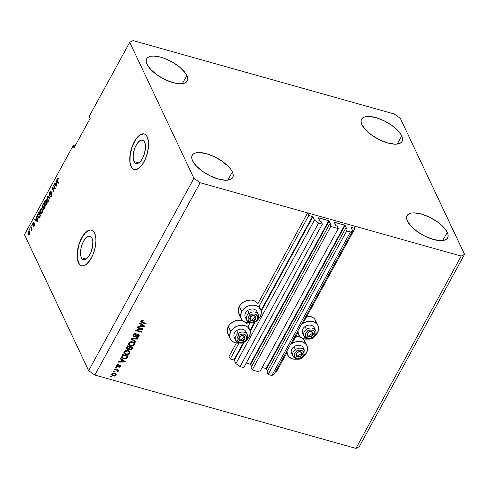 <?xml version="1.0" encoding="UTF-8"?>
<svg xmlns="http://www.w3.org/2000/svg" width="489" height="489" viewBox="0 0 489 489"><rect width="100%" height="100%" fill="white"/><g stroke="black" fill="none" stroke-linecap="round" stroke-linejoin="round"><path stroke-width="0.73" d="M229.035 356.42L230.233 358.957L238.901 343.125L230.233 358.957L233.895 359.99L243.461 342.52L233.895 359.99L230.233 358.957L229.035 356.42L236.376 343.015L229.035 356.42M247.666 327.123L249.916 323.009L247.666 327.123M258.681 307L308.803 215.453L307.605 212.917L257.892 303.718L307.605 212.917L353.767 225.887L354.965 228.424L351.108 227.391L352.661 230.857L350.436 231.994L346.695 230.942L345.546 228.504L346.646 228.638L345.112 225.392L266.542 368.895L266.126 368.602L344.696 225.099L334.274 222.275L335.821 225.594L337.11 226.138L338.26 228.571L259.69 372.08L252.208 369.977L330.778 226.468L329.629 224.035L330.723 224.164L329.195 220.918L250.625 364.421L250.209 364.128L328.779 220.625L318.394 217.758L319.904 221.126L321.194 221.664L322.343 224.096L318.602 223.051L314.458 220.123L312.874 216.774L261.205 311.151L312.874 216.774L308.803 215.453L258.681 307M247.391 322.893L246.878 323.834L247.391 322.893M250.013 330.546L254.476 322.398L250.013 330.546M261.028 310.423L312.465 216.48L314.458 220.123L235.894 363.627L314.458 220.123L318.602 223.051L240.032 366.554L318.602 223.051L322.343 224.096L243.773 367.606L322.343 224.096L321.194 221.664L319.904 221.126L318.363 217.788L329.195 220.918L250.625 364.421L251.615 366.524L250.209 364.128L328.779 220.625L330.729 224.255L329.629 224.035L251.059 367.539L329.629 224.035L330.778 226.468L338.26 228.571L259.69 372.08L252.208 369.977L330.778 226.468L338.26 228.571L337.11 226.138L335.821 225.594L334.507 222.232L345.112 225.392L266.542 368.895L267.532 370.998L266.126 368.602L344.696 225.099L346.646 228.638L345.546 228.504L266.976 372.013L345.546 228.504L346.695 230.942L268.131 374.446L346.695 230.942L350.436 231.994L271.872 375.497L350.436 231.994L352.661 230.857L274.097 374.366L352.661 230.857L351.071 227.422L354.965 228.424L302.966 323.4L354.965 228.424L353.767 225.887L307.605 212.917L308.803 215.453L312.465 216.48L261.028 310.423M234.31 360.277L235.894 363.627L240.032 366.554L243.773 367.606L240.032 366.554L235.894 363.627L234.31 360.277L244.237 342.147L234.31 360.277M255.252 322.025L250.191 331.273L255.252 322.025M246.279 363.027L250.209 364.128L246.279 363.027M251.059 367.539L252.208 369.977L251.059 367.539M262.196 367.496L266.126 368.602L262.196 367.496M266.976 372.013L268.131 374.446L271.872 375.497L274.097 374.366L271.872 375.497L268.131 374.446L266.976 372.013M275.558 371.695L276.395 371.927L286.719 353.076L276.395 371.927L275.558 371.695M291.945 343.522L297.734 332.96L291.945 343.522M133.998 161.523A12.17 5.446 105.7 0 1 135.007 147.592A12.17 5.446 105.7 0 1 142.617 140.074A12.17 5.446 105.7 0 1 144.658 142.054L145.459 145.349L145.325 149.628L143.46 156.443L141.376 160.239L138.986 162.751L136.645 163.595L135.606 163.338L134.713 162.641L133.485 160.031L133.142 156.174L133.742 151.645L135.196 147.134L137.275 143.338L139.665 140.826L142.006 139.982L143.937 140.936L144.658 142.054A12.17 5.446 105.7 0 1 143.644 155.985A12.17 5.446 105.7 0 1 136.034 163.503A12.17 5.446 105.7 0 1 133.998 161.523L138.803 162.874L133.998 161.523M81.351 257.685A12.17 5.446 105.7 0 1 82.36 243.76A12.17 5.446 105.7 0 1 89.97 236.242A12.17 5.446 105.7 0 1 92.005 238.216L92.806 241.517L92.678 245.79L90.807 252.605L88.729 256.401L86.339 258.913L85.141 259.561L82.959 259.5L82.066 258.803L80.838 256.199L80.496 252.336L81.095 247.807L82.543 243.302L84.628 239.5L87.018 236.988L88.216 236.346L90.398 236.401L92.005 238.216A12.17 5.446 105.7 0 1 90.997 252.147A12.17 5.446 105.7 0 1 83.387 259.665A12.17 5.446 105.7 0 1 81.351 257.685L86.156 259.042L81.351 257.685M91.602 230.13A18.49 8.282 -74.3 0 0 80.08 241.658A18.49 8.282 -74.3 0 0 78.576 262.746L78.417 262.703A18.49 8.282 105.7 0 1 79.951 241.535A18.49 8.282 105.7 0 1 91.522 230.105A18.49 8.282 105.7 0 1 94.615 233.112L95.838 238.125L95.917 241.248L95 248.131L92.8 254.977L89.64 260.753L86.003 264.567L82.445 265.851L80.868 265.46L79.511 264.396L78.417 262.703L77.201 257.691L77.121 254.567L78.032 247.685L80.239 240.839L83.399 235.062L87.036 231.248L90.593 229.964L92.17 230.356L93.527 231.419L94.615 233.112A18.49 8.282 105.7 0 1 93.087 254.286A18.49 8.282 105.7 0 1 81.516 265.71A18.49 8.282 105.7 0 1 78.417 262.703L78.576 262.746A18.49 8.282 -74.3 0 0 81.602 265.735M144.255 133.968A18.49 8.282 -74.3 0 0 132.727 145.496A18.49 8.282 -74.3 0 0 131.229 166.584L131.064 166.541A18.49 8.282 105.7 0 1 132.598 145.367A18.49 8.282 105.7 0 1 144.169 133.943A18.49 8.282 105.7 0 1 147.268 136.951L148.485 141.963L148.564 145.086L147.647 151.969L145.447 158.815L142.287 164.585L140.496 166.786L136.828 169.383L135.092 169.683L133.515 169.298L132.158 168.234L131.064 166.541L129.848 161.529L130.05 155.025L131.639 148.026L132.886 144.677L136.046 138.9L139.683 135.086L141.504 134.102L143.24 133.803L144.817 134.194L146.174 135.251L147.268 136.951A18.49 8.282 105.7 0 1 145.734 158.118A18.49 8.282 105.7 0 1 134.163 169.549A18.49 8.282 105.7 0 1 131.064 166.541L131.229 166.584A18.49 8.282 -74.3 0 0 134.249 169.567M186.841 75.514L182.373 83.674L186.841 75.514L185.294 72.934L180.16 67.525L173.02 62.482L164.952 58.57L160.954 57.237L153.797 56.064L150.912 56.266L148.644 56.999L147.073 58.228L146.272 59.902L146.26 61.969L147.048 64.334A23.117 9.474 -151.3 0 1 146.669 58.827A23.117 9.474 -151.3 0 1 166.199 59.071A23.117 9.474 -151.3 0 1 186.841 75.514A23.117 9.474 -151.3 0 1 187.22 81.027A23.117 9.474 -151.3 0 1 167.69 80.783A23.117 9.474 -151.3 0 1 147.048 64.334L150.857 69.615L157.11 74.945L164.866 79.511L172.935 82.617L180.093 83.79L182.978 83.582L185.252 82.849L186.816 81.626L187.617 79.945L187.629 77.885L186.841 75.514M401.732 135.893L397.264 144.053L401.732 135.893L400.185 133.314L397.93 130.612L391.671 125.282L383.92 120.722L375.845 117.617L368.688 116.443L365.803 116.645L363.535 117.378L361.964 118.607L361.163 120.282L361.151 122.348L361.939 124.713A23.117 9.474 -151.3 0 1 361.56 119.206A23.117 9.474 -151.3 0 1 381.09 119.45A23.117 9.474 -151.3 0 1 401.732 135.893A23.117 9.474 -151.3 0 1 402.111 141.407A23.117 9.474 -151.3 0 1 382.581 141.162A23.117 9.474 -151.3 0 1 361.939 124.713L365.748 129.995L372.001 135.325L379.757 139.891L387.826 142.996L394.984 144.169L397.869 143.962L400.143 143.228L401.707 142.006L402.508 140.325L402.52 138.265L401.732 135.893M447.252 232.336L442.783 240.496L447.252 232.336L445.699 229.757L443.444 227.055L437.184 221.725L429.434 217.165L421.365 214.06L414.201 212.886L411.316 213.088L409.048 213.821L407.478 215.05L406.677 216.725L406.671 218.791L407.453 221.156A23.117 9.474 -151.3 0 1 407.074 215.649A23.117 9.474 -151.3 0 1 426.61 215.893A23.117 9.474 -151.3 0 1 447.252 232.336A23.117 9.474 -151.3 0 1 447.624 237.85A23.117 9.474 -151.3 0 1 428.095 237.605A23.117 9.474 -151.3 0 1 407.453 221.156L411.261 226.438L417.514 231.768L425.271 236.334L433.34 239.439L440.497 240.612L443.382 240.405L445.656 239.671L447.221 238.443L448.028 236.768L448.034 234.708L447.252 232.336M232.354 171.957L227.892 180.117L232.354 171.957L230.808 169.377L228.552 166.676L222.293 161.346L214.543 156.786L206.468 153.68L199.31 152.507L196.425 152.709L194.157 153.442L192.587 154.671L191.786 156.346L191.774 158.412L192.562 160.777A23.117 9.474 -151.3 0 1 192.183 155.27A23.117 9.474 -151.3 0 1 211.719 155.514A23.117 9.474 -151.3 0 1 232.354 171.957A23.117 9.474 -151.3 0 1 232.733 177.47A23.117 9.474 -151.3 0 1 213.204 177.226A23.117 9.474 -151.3 0 1 192.562 160.777L196.37 166.058L202.623 171.388L210.38 175.954L218.449 179.06L225.606 180.233L228.491 180.025L230.765 179.292L232.33 178.069L233.137 176.388L233.143 174.328L232.354 171.957M315.209 335.668A10.727 8.521 -25.3 0 0 317.508 332.764L318.602 329.28L318.125 325.937L317.312 324.476L314.684 322.257L311.083 321.249L307.049 321.591L303.211 323.247L301.261 324.745A10.727 8.521 -25.3 0 1 317.972 325.595A10.727 8.521 -25.3 0 1 317.508 332.764L315.008 335.851M317.972 325.595L315.576 320.515A10.727 8.521 154.7 0 0 306.933 316.157M304.195 355.79A10.727 8.521 -25.3 0 0 306.493 352.881L307.587 349.403L307.11 346.053L306.297 344.598L303.669 342.379L300.063 341.365L296.034 341.713L292.196 343.364L290.24 344.867A10.727 8.521 -25.3 0 1 306.958 345.711A10.727 8.521 -25.3 0 1 306.493 352.881L303.993 355.968M306.958 345.711L304.561 340.637A10.727 8.521 154.7 0 0 303.094 338.602M295.674 336.291L300.044 336.78A10.727 8.521 154.7 0 0 295.918 336.273M241.273 318.645A10.727 8.521 -25.3 0 0 250.808 322.917L246.273 322.648L243.094 321.004L241.933 319.763L241.12 318.302L240.643 314.953L241.737 311.475L239.341 306.395A10.727 8.521 154.7 0 0 238.876 313.571L241.273 318.645A10.727 8.521 -25.3 0 1 241.737 311.475L244.237 308.388L247.764 306.169L251.78 305.148L255.668 305.484L258.846 307.135L260.82 309.837L261.297 313.18L260.203 316.664A10.727 8.521 -25.3 0 1 257.905 319.568M230.258 338.767A10.727 8.521 -25.3 0 0 239.793 343.034L235.258 342.771L233.546 342.098L230.918 339.879L230.105 338.419L229.628 335.075L230.722 331.597L228.326 326.518A10.727 8.521 154.7 0 0 227.862 333.687L230.258 338.767A10.727 8.521 -25.3 0 1 230.722 331.597L233.222 328.51L236.749 326.285L240.759 325.271L244.653 325.607L247.825 327.251L249.806 329.953L250.282 333.302L249.188 336.78A10.727 8.521 -25.3 0 1 246.89 339.69M133.081 40.599L394.14 113.949L400.35 118.338L464.55 254.372L359.256 446.695L464.55 254.372L461.213 256.071L200.16 182.727L94.86 375.051L355.919 448.401L461.213 256.071L355.919 448.401L359.256 446.695L355.919 448.401L94.86 375.051L200.16 182.727L193.944 178.338L129.744 42.305L133.081 40.599L394.14 113.949L400.35 118.338L464.55 254.372L461.213 256.071L200.16 182.727L193.944 178.338L88.65 370.662L193.944 178.338L129.744 42.305L89.249 116.272L129.744 42.305L133.081 40.599M141.676 329.079L137.244 327.838L137.537 327.3L143.106 328.865L142.794 329.433L137.158 330.375L141.602 331.621L141.303 332.159L135.734 330.595L136.046 330.014L141.676 329.079L136.046 330.014L135.734 330.595L141.303 332.159L141.602 331.621L137.158 330.375L142.794 329.433L143.106 328.865L137.537 327.3L137.244 327.838L141.676 329.079L141.437 328.571L141.676 329.079L142.556 328.926L142.794 329.433L142.556 328.926L141.676 329.073M134.041 336.945L133.24 336.408L133.069 335.503L134.518 333.749L136.144 333.657L135.924 334.213L134.09 334.855L133.748 335.686L134.218 336.371L135.098 336.316L137.421 334.439L138.534 334.488L139.267 335.185L139.084 336.371L138.008 337.392L136.547 337.496L136.767 336.933L137.727 336.872L138.424 336.206L138.589 335.46L137.916 334.941L135.41 336.793L134.041 336.945L135.814 336.524L137.415 334.983L138.546 335.344L137.831 334.464L138.424 336.206L136.767 336.933L136.547 337.496L139.084 336.371L139.224 335.081L138.381 334.439L134.322 336.401L133.815 336.01L133.937 335.087L135.924 334.213L136.144 333.657L133.314 334.861L133.142 336.236L134.041 336.945M135.771 342.263L131.095 339.073L131.394 338.516L137.819 338.529L137.513 339.085L131.914 338.944L136.076 341.707L135.771 342.263L136.076 341.707L131.914 338.944L137.513 339.085L137.819 338.529L131.394 338.516L131.095 339.073L135.771 342.263M128.796 343.113L129.976 342.025L131.633 341.683L134.426 342.85L134.707 344.232L134.194 345.173L131.584 346.145L128.955 345.075L128.54 344.036L128.796 343.113L128.815 344.873L130.526 345.967C132.122 346.463 133.454 346.047 134.512 344.721L134.603 343.15L132.702 341.848L130.502 341.829L128.796 343.113M124.084 351.719L125.263 350.631L126.92 350.295L129.713 351.457L129.995 352.838L129.481 353.779L126.871 354.751L124.243 353.681L123.827 352.642L124.084 351.719L124.102 353.486L125.814 354.574C127.409 355.069 128.741 354.653 129.799 353.333L129.891 351.756L127.99 350.454L125.789 350.442L124.084 351.719M121.675 359.776L120.257 358.859L120.563 358.296L125.233 361.518L124.946 362.043L118.466 362.129L118.772 361.573L120.685 361.585L121.675 359.776L120.685 361.585L118.772 361.573L118.466 362.129L124.946 362.043L125.233 361.518L120.563 358.296L120.257 358.859L121.675 359.776M111.309 376.878L110.514 376.658L110.807 376.12L111.602 376.341L111.309 376.878L111.602 376.341L110.807 376.12L110.514 376.658L111.309 376.878L111.07 376.371L111.309 376.878M228.522 334.806L227.275 331.725L227.587 328.241L229.42 324.892L230.826 323.431L234.353 321.212L236.334 320.539L240.368 320.191L242.74 320.68A10.727 8.521 154.7 0 0 228.326 326.518L230.722 331.597A10.727 8.521 -25.3 0 1 240.533 325.289A10.727 8.521 -25.3 0 1 249.653 329.61A10.727 8.521 -25.3 0 1 249.188 336.78L246.688 339.867M245.435 322.178L246.878 323.834A10.727 8.521 154.7 0 0 245.79 322.502M239.537 314.684L238.29 311.603L238.601 308.119L240.435 304.775L243.51 302.068L247.355 300.417L251.383 300.069L254.983 301.083L257.892 303.718A10.727 8.521 154.7 0 0 248.669 300.154A10.727 8.521 154.7 0 0 239.341 306.395L241.737 311.475A10.727 8.521 -25.3 0 1 251.548 305.167A10.727 8.521 -25.3 0 1 260.668 309.488A10.727 8.521 -25.3 0 1 260.203 316.664L257.703 319.751M302.74 338.278L303.901 339.519L305.148 342.606M306.689 316.175L310.576 316.511L313.755 318.156L314.916 319.396L316.163 322.483M113.283 375.962L111.828 374.965L112.47 373.309L114.059 372.911L116.07 373.761L116.027 375.259L114.438 376.096L113.283 375.962L116.131 375.094L116.205 373.981L114.823 373.058L111.932 373.914L111.853 375.026L113.283 375.962M114.035 371.903L113.24 371.683L113.534 371.145L114.328 371.365L114.035 371.903L114.328 371.365L113.534 371.145L113.24 371.683L114.035 371.903L113.796 371.395L114.035 371.903M116.516 370.118L114.414 369.531L114.713 368.993L118.76 370.13L118.466 370.668L117.825 370.485L118.252 371.072L117.696 371.768L117.232 371.408L117.433 370.558L116.516 370.118L117.293 370.448L117.232 371.408L117.696 371.768L118.191 371.322L117.825 370.485L118.466 370.668L118.76 370.13L114.713 368.993L114.414 369.531L116.516 370.118L116.278 369.611L116.516 370.118M116.058 368.205L115.263 367.985L115.557 367.441L116.351 367.667L116.058 368.205L116.351 367.667L115.557 367.441L115.263 367.985L116.058 368.205L115.82 367.697L116.058 368.205M120.007 365.851L119.878 365.038L119.45 365.112L116.993 366.475L117.232 366.982L116.468 366.353L116.694 365.222L117.464 364.543L118.631 364.427L117.109 365.693L117.641 366.444L119.53 365.014L120.759 365.197L121.04 365.833L120.691 366.726L119.004 367.404L120.245 366.359L120.117 365.546L118.295 366.903L117.232 366.982L119.689 365.619L120.355 365.729L119.878 365.038L120.245 366.359L119.004 367.404L120.832 366.499L120.96 365.46L120.331 364.983L117.427 366.42L116.871 365.191M123.564 358.755L121.578 357.349L122.666 354.464L128.234 356.029L126.529 358.565L123.564 358.755L126.883 358.284L128.234 356.029L122.666 354.464L121.62 357.453L123.564 358.755M128.705 348.718L129.041 349.152L128.796 348.639L127.042 348.969L127.281 349.476L126.272 348.718L127.378 345.857L132.947 347.422L131.168 349.947L129.719 349.996L129.041 349.152L127.281 349.476L129.041 349.152L129.127 349.47M141.077 324.335L139.658 323.418L139.97 322.856L144.634 326.077L144.347 326.603L137.867 326.695L138.173 326.132L140.086 326.145L141.077 324.335L140.086 326.145L138.173 326.132L137.867 326.695L144.347 326.603L144.634 326.077L139.97 322.856L139.658 323.418L141.077 324.335M140.832 321.132L141.663 320.429L143.179 320.503L142.953 321.059L141.657 321.114L141.523 321.933L146.125 323.345L145.832 323.889L140.905 322.275L140.832 321.132L140.74 322.043L142.054 322.826L145.832 323.889L146.125 323.345L141.596 321.994L141.468 321.34L142.953 321.059L143.179 320.503L141.663 320.429L140.832 321.132M89.249 116.272L90.208 118.307L74.004 147.892L73.05 145.863L24.45 234.628L88.65 370.662L94.86 375.051L88.65 370.662L24.45 234.628L73.05 145.863L75.923 144.396L73.05 145.863L74.004 147.892L90.208 118.307L89.249 116.272M54.799 188.247L53.46 185.417L53.759 184.879L55.434 188.43L55.123 189.005L52.586 188.357L53.924 191.193L53.631 191.731L51.95 188.173L52.268 187.599L54.799 188.247L52.268 187.599L51.95 188.173L53.631 191.731L53.924 191.193L52.586 188.357L55.123 189.005L55.434 188.43L53.759 184.879L53.46 185.417L54.096 185.594L53.46 185.417L54.799 188.247L55.428 188.424L54.799 188.247M49.982 196.499L50.777 196.719L49.982 196.499L51.357 195.967L51.718 193.491L49.468 194.53L49.756 192.88L50.825 192.47L51.1 191.884C50.709 191.193 50.202 191.37 49.585 192.415L49.181 195.08L49.86 195.27L49.181 195.08L49.077 193.84L50.428 191.486L51.1 191.884L50.825 192.47L50.349 192.22L49.823 192.758L49.511 194.604L51.18 193.234L51.803 193.711L51.645 195.337L50.593 196.829L49.982 196.499L51.149 195.569L51.369 193.931L49.768 195.331L49.181 195.08L50.019 195.129L51.156 193.827L51.418 194.023L51.149 195.569L49.982 196.499L50.336 196.841M48.093 201.835L47.311 196.651L47.616 196.095L50.141 198.1L49.835 198.656L47.677 196.761L48.405 201.279L48.093 201.835L48.405 201.279L47.677 196.761L49.835 198.656L50.141 198.1L47.616 196.095L47.311 196.651L48.258 196.602L47.311 196.651L48.093 201.835M45.067 200.673L46.296 199.708L47.28 201.144L47.023 203.803L45.636 205.301L44.597 203.974L44.658 201.67L45.067 200.673L44.487 202.739L44.799 204.543L45.489 205.276L46.785 204.316L47.023 200.398L46.162 199.701L46.577 199.818L46.162 199.701L45.067 200.673L45.453 200.777L45.067 200.673M40.355 209.28L41.583 208.314L42.567 209.75L42.311 212.415L40.923 213.907L39.884 212.581L39.945 210.276L40.355 209.28L39.774 211.346L40.086 213.149L40.776 213.882L42.072 212.929L42.311 209.005L41.449 208.308L41.865 208.424L41.449 208.308L40.355 209.28L40.74 209.39L40.355 209.28M36.73 217.953L36.785 215.881L37.555 221.089L37.268 221.615L34.688 219.714L34.994 219.158L35.74 219.763L36.73 217.953L35.74 219.763L34.994 219.158L34.688 219.714L37.268 221.615L37.555 221.089L36.785 215.881L36.479 216.444L36.883 216.554L36.479 216.444L36.73 217.953L37.109 218.057L36.73 217.953M27.011 234.677L27.066 233.632L27.011 234.677M28.093 234.213L27.934 232.183L28.869 230.735L29.768 231.541L29.805 233.308L29.034 234.659L28.093 234.213L28.588 234.769L29.505 234.078L29.664 231.297L29.144 230.716L28.24 231.401L28.606 231.505L28.24 231.401L28.093 234.213L28.888 234.439L28.093 234.213M29.737 229.702L29.792 228.656L29.737 229.702M31.265 228.449L30.636 227.11L30.929 226.572L32.152 229.158L31.858 229.696L31.663 229.286L31.186 230.747L31.265 228.449L31.186 230.747L31.663 229.286L31.858 229.696L32.152 229.158L30.929 226.572L30.636 227.11L31.265 227.287L30.636 227.11L31.265 228.449L31.901 228.626L31.265 228.449M31.724 226.071L31.779 225.026L31.724 226.071M32.592 225.007L34.01 224.17L34.572 224.317L34.206 224.213L33.986 225.203L34.303 225.295L33.423 225.46L33.148 226.046L33.668 226.187L33.148 226.046L34.169 225.557L34.474 223.626L33.032 224.518L33.576 224.671L32.855 224.408L33.05 223.308L33.992 222.446L32.891 222.898L32.592 225.007L33.142 225.16L32.494 224.708L32.891 222.898L33.888 222.33L32.824 224.323L34.267 223.418L34.395 225.068L33.478 226.266L33.148 226.046L34.206 224.213L33.038 225.24L32.592 225.007L32.836 225.27M37.818 217.342L37.525 214.928L38.882 212.049L40.563 215.6L39.047 218.033L38.411 218.088L37.818 217.342L38.533 218.137L39.279 217.819L40.563 215.6L38.882 212.049L38.05 213.577L38.417 213.675L38.05 213.577L37.818 217.342L38.613 217.562L37.818 217.342M43.197 209.127L43.869 209.316L43.197 209.127L44.395 208.601L45.275 206.994L43.594 203.442L42.72 205.032L42.36 207.642L43.105 207.856L42.36 207.642L42.213 206.444L43.594 203.442L45.275 206.994L43.735 209.396L43.148 209.005L43.16 207.801L42.36 207.642L43.16 207.801L43.478 209.408M56.131 182.513L56.186 180.441L56.956 185.649L56.669 186.175L54.09 184.274L54.395 183.717L55.141 184.322L56.131 182.513L55.141 184.322L54.395 183.717L54.09 184.274L56.669 186.175L56.956 185.649L56.186 180.441L55.88 181.003L56.29 181.113L55.88 181.003L56.131 182.513L56.51 182.623L56.131 182.513M57.103 178.687L57.659 178.13L58.234 178.681L57.959 179.261L57.439 178.919L57.109 179.744L58.454 182.917L58.16 183.454L56.748 180.05L57.103 178.687L57.017 181.046L58.16 183.454L58.454 182.917L57.115 179.934L57.28 179.127L57.959 179.261L58.234 178.681L57.659 178.13L57.103 178.687L57.898 178.913L57.103 178.687M29.157 231.425L29.517 231.034M28.698 233.907L28.405 231.786L29.371 231.835L29.646 233.785L28.374 233.65L28.765 234.103L29.45 233.442L29.371 231.835L29.884 231.975L28.973 231.376L29.371 231.835M29.664 230.961L29.132 231.462M29.786 231.609L28.472 231.676L28.374 233.65M32.023 229.384L31.663 229.286L32.023 229.384M31.565 230.301L31.125 230.178L31.565 230.301M31.663 229.946L31.345 229.854L31.663 229.946M32.097 229.249L31.467 229.072L32.097 229.249M32.891 222.898L33.258 223.002L32.891 222.898M34.334 223.106L33.717 223.033M33.986 225.203L33.423 225.46M33.307 224.989L33.264 224.604M33.264 224.549L33.319 225.044M34.603 223.883L34.175 224.378M37.408 221.352L34.688 219.714L35.63 219.671L37.408 221.352M36.107 219.867L35.74 219.763L36.107 219.867M36.828 218.546L37.555 221.071L36.033 220.001L36.828 218.546L37.195 218.65L36.828 218.546L36.033 220.001L37.237 220.979L36.828 218.546M38.472 217.226L39.389 217.648M39.138 217.293L40.067 215.722L38.784 213.002L40.434 215.826L40.067 215.722L39.572 216.633L39.939 216.737L39.138 217.293L38.111 216.81L37.818 215.735L38.784 213.002L39.42 213.18L38.784 213.002L37.812 215.294L38.527 217.385M41.192 213.858L40.086 213.149L40.789 213.143M40.116 211.444L39.774 211.346L40.116 211.444M42.421 209.255L41.516 208.98L42.555 209.689L42.017 209.536L41.871 212.513L40.893 213.198L40.385 212.623L40.55 209.689L42.036 208.571M42.115 208.552L41.412 209.09M40.74 213.008L41.241 213.907M40.893 213.198L42.225 212.617L41.871 212.513L42.262 210.294L41.589 209.011L40.599 209.604L40.122 211.572L40.673 213.051L41.73 213.436M41.009 213.235L41.687 213.424L41.186 212.843M42.72 205.032L43.087 205.136L42.72 205.032M42.36 207.642L43.16 207.801M43.136 207.825L43.008 207.367M43.008 207.348L43.154 207.868M44.279 206.052L45.147 207.22L44.78 207.116L44.297 207.996L44.664 208.1L43.46 208.528L44.279 206.052L44.915 206.23L44.279 206.052L43.686 207.14L43.619 208.717L44.78 207.116L44.279 206.052M44.444 208.95L43.46 208.528M43.497 204.396L44.083 205.637L44.719 205.814L44.083 205.637L43.539 206.633L43.906 206.737L42.653 207.104L42.647 206.028L43.497 204.396L44.132 204.573L43.497 204.396L42.708 205.875L42.928 207.33L44.083 205.637L43.497 204.396M43.655 207.55L42.653 207.104M45.905 205.252L44.799 204.543L45.501 204.536M44.829 202.831L44.487 202.739L44.829 202.831M46.21 200.368L46.748 199.964M46.828 199.94L46.119 200.484M45.453 204.402L45.954 205.301M46.455 204.836L45.098 204.011L45.263 201.083L46.229 200.374L46.73 200.93L46.583 203.907L46.938 204.005L45.605 204.591L46.4 204.818L45.899 204.237M47.268 201.077L46.73 200.93L47.268 201.077M45.721 204.622L46.467 204.102L46.999 202.629L46.302 200.404L45.465 200.765L44.86 202.324L44.994 203.754L45.605 204.591M47.133 200.649L46.229 200.374M50.012 198.338L47.677 196.761L50.012 198.338M51.1 191.884L50.691 191.474M49.585 192.415L49.982 192.525L49.585 192.415M50.636 192.226L51.052 191.798M51.333 192.428L50.825 192.47M50.428 194.928L49.468 194.53M50.783 196.719L50.984 196.278L50.783 196.719M51.302 196.364L50.257 195.912M51.504 195.667L51.149 195.569L51.504 195.667M51.858 194.145L51.418 194.023L51.858 194.145M51.852 194.023L51.327 193.876M49.181 195.08L50.019 195.129M51.223 191.712L50.575 192.311M49.835 194.433L49.841 194.769M51.803 193.565L51.461 193.925M52.751 188.399L51.95 188.173L52.751 188.399L53.063 187.825L52.268 187.599L55.434 188.43L53.063 187.825L52.751 188.399M56.81 185.918L54.09 184.274L55.031 184.231L56.81 185.918M55.508 184.426L55.141 184.322L55.508 184.426M56.235 183.106L56.956 185.631L55.434 184.561L56.235 183.106L56.596 183.21L56.235 183.106L55.434 184.561L56.638 185.539L56.235 183.106M57.28 179.127L57.959 179.261M57.653 181.223L57.017 181.046L57.653 181.223M57.885 178.931L58.46 178.351M58.173 178.516L57.818 179.066M297.098 359.14L292.563 358.871L289.384 357.227L287.41 354.525L286.97 350.845A10.727 8.521 -25.3 0 0 287.563 354.867A10.727 8.521 -25.3 0 0 297.098 359.14M308.113 339.018L303.577 338.749L300.399 337.104L298.424 334.403L297.984 330.729A10.727 8.521 -25.3 0 0 298.577 334.745A10.727 8.521 -25.3 0 0 308.113 339.018M111.156 376.218L110.722 376.273L111.156 376.218M116.052 373.737L116.131 375.094L115.887 374.586L115.318 375.21M114.701 375.497L113.038 375.454L111.767 374.757L113.038 375.454L114.603 375.528L115.789 374.751L115.997 373.547M112.922 373.058L114.292 373.089L115.581 374.274L115.557 374.916L113.534 375.411L112.482 374.727L112.507 374.091L112.323 374.36M112.268 374.274L112.659 373.18M115.581 374.274L114.768 373.26L115.404 374.171M112.507 373.284L112.482 374.727M112.409 374.452L112.837 375.118L114.059 375.515L115.587 374.855L115.416 374.036L114.402 373.559L113.161 373.565L112.507 374.091L114.53 373.596L114.292 373.089L113.124 372.997M113.882 371.243L113.448 371.298L113.882 371.243M118.314 370.002L118.466 370.668L117.58 369.977L117.825 370.485L117.58 369.977L118.314 370.002M118.008 370.656L118.191 371.322L117.825 370.485M118.191 371.322L117.953 370.815L117.458 371.261L117.696 371.768L117.397 371.218L118.008 370.564M117.293 370.448L117.501 371.059M117.054 369.941L114.628 369.146L117.287 370.197M115.905 367.539L115.471 367.6L115.905 367.539M117.336 364.611L116.944 365.038L117.183 365.546L118.631 364.427L116.626 365.344L116.498 366.432L117.232 366.982L116.419 366.157M117.427 366.42L116.944 365.038L118.167 364.476L117.611 364.488M116.944 365.038L117.189 365.913M120.795 365.234L120.832 366.499L120.594 365.992L120.007 366.658M119.701 366.823L119.194 366.927M116.406 366.145L117.794 366.499L118.888 365.65L119.127 366.157L118.888 365.65L119.45 365.112L119.689 365.619L119.45 365.112L119.878 365.038M119.029 366.921L120.282 366.426L120.801 365.295M124.854 361.261L124.946 362.043L124.469 361.536L124.854 361.261M121.425 361.579L118.748 361.615L121.425 361.579L121.193 361.084L121.987 359.629L124.267 361.108L121.987 359.629L124.506 361.615L124.267 361.108L124.506 361.615L121.431 361.591L122.232 360.136L121.987 359.629L121.193 361.084L121.431 361.591L124.506 361.615L122.232 360.136L121.431 361.591M121.437 359.268L120.398 358.596L121.437 359.268M127.788 355.906L127.195 356.982L127.433 357.49L127.195 356.982L126.645 357.777L126.883 358.284L126.645 357.777L123.326 358.248L121.541 357.202L123.326 358.248L125.441 358.376L126.645 357.777L127.788 355.906M122.109 356.817L122.782 354.678L127.048 355.876L122.782 354.678L123.02 355.185L127.287 356.383L127.048 355.876L127.287 356.383L126.278 357.997L123.87 358.217L122.617 357.63L122.073 356.75M122.617 357.63L124.157 358.29L125.697 358.296L127.287 356.383L123.02 355.185L122.513 356.108L123.02 355.185L122.782 354.678L122.274 355.601L122.378 357.123M129.75 351.505L129.799 353.333L129.554 352.826C128.497 354.146 127.171 354.562 125.569 354.067L123.858 352.979L125.569 354.067L127.984 354.073L129.487 352.942L129.701 351.365M123.894 353.046L124.102 353.486L123.894 353.046M124.793 353.015L124.347 351.762L125.05 350.778L126.663 350.344L128.204 350.76L129.065 351.701L127.684 350.986L129.224 351.982L129.145 353.15L127.507 354.17L126.125 354.042L124.671 353.064L124.493 351.389L124.671 353.064M129.224 351.982L127.446 350.479L127.684 350.986L127.446 350.479L126.095 350.368M125.465 350.546L124.493 351.389L124.738 351.903L127.684 350.986L126.07 350.931L124.787 351.811L124.634 352.991L125.93 353.981L128.46 353.847L129.298 352.771L129.053 351.719M129.041 349.152L129.891 350.057L129.652 349.549L130.93 349.439L131.828 348.523L129.652 349.549L129.891 350.057L132.067 349.03L131.828 348.523L132.501 347.294L131.828 348.523L132.067 349.03L132.947 347.422L127.378 345.857L126.29 348.749L127.281 349.476L126.211 348.486M128.796 348.639L129.145 348.119L127.574 348.938L126.932 348.186L126.724 347.538L127.495 346.071L129.444 346.622L127.495 346.071L127.733 346.579L129.689 347.129L129.444 346.622L129.689 347.129L129.145 348.119L129.689 347.129L127.733 346.579L127.495 346.071L126.743 348.021L126.981 348.529L126.908 347.141L127.146 347.648L127.733 346.579L127.006 348.571L127.8 348.987L128.729 348.7M126.199 348.474L127.256 349.018L128.399 348.901M126.712 347.942L127.329 348.431M129.34 348.535L130.098 346.805L131.761 347.269L130.098 346.805L130.337 347.312L131.999 347.777L131.761 347.269L131.999 347.777L131.517 348.657L130.092 349.494L129.34 348.296L129.854 348.981M130.092 349.494L129.579 347.752L129.671 349.25L130.539 349.537L131.999 347.777L130.337 347.312L130.098 346.805L129.579 347.752L129.817 348.26L130.337 347.312L129.579 348.804M126.694 347.679L126.932 348.186M134.463 342.899L134.512 344.721L134.267 344.213C133.21 345.54 131.883 345.955 130.282 345.46L128.57 344.366L130.282 345.46L132.696 345.466L134.127 344.445L134.414 342.758M128.607 344.439L128.815 344.873L128.607 344.439M129.108 343.877L129.316 342.612L130.545 341.811L132.55 341.994L133.778 343.095M133.937 343.376L132.158 341.872L133.937 343.376L133.858 344.543L132.219 345.564L130.838 345.436L129.383 344.458L129.206 342.783L129.383 344.458M130.178 341.939L129.206 342.783L129.524 344.69L130.838 345.436L132.708 345.454L133.797 344.647L133.955 343.425L132.158 341.872L130.808 341.762M129.451 343.29L132.397 342.379L130.783 342.318L129.451 343.29M137.299 338.529L137.513 339.085L137.275 338.577L134.775 338.522L137.299 338.529M132.684 338.516L132.904 338.987L132.684 338.516M131.706 338.516L131.914 338.944L131.706 338.516M135.697 341.45L135.532 341.756L131.229 338.822L135.532 341.756L135.697 341.45M133.601 335.552L134.047 334.128L135.734 333.577L135.924 334.213L135.679 333.706L133.699 334.58L133.815 336.01M139.072 334.849L139.084 336.371L138.839 335.864L136.309 336.988M138.069 334.971L137.831 334.464L137.171 334.476L136.352 335.197L136.59 335.705L136.352 335.197L135.569 336.01L135.814 336.524L135.569 336.01L133.803 336.438L133.063 335.98M137.189 334.513L137.415 334.983L137.189 334.513M133.002 335.9L134.719 336.463L136.828 334.708M137.342 334.427L137.672 334.433M137.831 334.464L138.35 334.953M136.657 337.049L138.405 336.45L139.029 334.678M136.92 329.873L137.158 330.375L136.92 329.873M141.15 331.493L141.303 332.159L141.064 331.652L135.942 330.209L141.15 331.493M141.437 328.571L137.452 327.453L141.437 328.571M144.255 325.821L144.347 326.603L143.87 326.096L144.255 325.821M140.832 326.139L138.149 326.175L140.832 326.139M140.838 323.828L139.805 323.162L140.838 323.828M142.745 325.136L141.394 324.189L142.745 325.136M140.594 325.643L141.394 324.189L143.907 326.175L143.668 325.668L143.907 326.175L140.838 326.151L140.594 325.643L140.838 326.151L141.633 324.696L141.394 324.189L140.594 325.643M141.229 321.359L141.431 320.601L142.776 320.405L142.953 321.059L142.715 320.552L141.229 320.833L141.284 321.426M141.596 321.994L141.468 321.34M145.679 323.223L145.832 323.889L145.594 323.376L141.81 322.318L142.054 322.826L140.667 321.768L145.679 323.223M143.907 326.175L141.633 324.696L140.838 326.151L143.907 326.175M143.399 133.845L139.842 135.129L136.205 138.943L133.045 144.72L131.798 148.069L130.208 155.074L130.007 161.572L130.447 164.316L132.317 168.277M90.752 230.013L89.016 230.313L85.349 232.911L81.889 237.801L79.151 244.237L77.562 251.236L77.36 257.734L78.576 262.746L79.67 264.445M254.995 319.323L255.674 318.914A3.234 2.573 -25.3 0 1 254.592 320.099L254.329 319.769L254.995 319.323L254.329 319.769L254.592 320.099L255.209 319.555L255.943 318.217L255.509 316.279L253.534 315.423L251.921 315.747L250.564 316.701L249.763 318.742L250.796 320.429L252.238 320.833L254.592 320.099A3.234 2.573 -25.3 0 1 253.051 320.76A3.234 2.573 -25.3 0 1 250.264 319.977A3.234 2.573 -25.3 0 1 250.099 317.349A3.234 2.573 -25.3 0 1 252.721 315.497A3.234 2.573 -25.3 0 1 255.509 316.279L252.721 315.497L251.389 316.346L250.099 317.349L250.264 319.977L253.051 320.76L254.329 319.769L253.051 320.76L250.264 319.977L250.099 317.349L251.389 316.346L252.721 315.497L255.509 316.279A3.234 2.573 -25.3 0 1 255.674 318.914L255.509 316.279L255.674 318.914L254.995 319.323M258.247 314.341A6.473 5.141 154.7 0 0 249.097 313.37A6.473 5.141 -25.3 0 1 258.357 314.555L256.988 311.652A6.473 5.141 154.7 0 0 247.727 310.466A6.473 5.141 -25.3 0 1 253.999 309.244A6.473 5.141 -25.3 0 1 257.379 313.241M250.258 315.087A4.994 3.967 -25.3 0 1 256.927 315.271A4.994 3.967 -25.3 0 1 255.515 321.169L255.985 321.566L255.515 321.169L251.884 322.3L249.433 321.524L248.143 319.604L248.167 317.997L248.913 316.407L251.095 314.586L252.947 314.011L254.787 314.066L256.34 314.733L257.63 316.652L257.605 318.26L256.859 319.849L255.515 321.169A4.994 3.967 -25.3 0 1 248.846 320.986A4.994 3.967 -25.3 0 1 250.258 315.087L249.097 313.37L250.258 315.087M255.912 321.261L255.985 321.566C258.54 319.592 259.329 317.251 258.357 314.555A6.473 5.141 -25.3 0 1 255.912 321.261A6.473 5.141 -25.3 0 1 246.652 320.081A6.473 5.141 -25.3 0 1 249.097 313.37L247.727 310.466L249.097 313.37A6.473 5.141 154.7 0 0 246.756 320.289M246.26 318.492A6.473 5.141 -25.3 0 1 247.727 310.466A6.473 5.141 154.7 0 0 245.282 317.178L246.652 320.081C249.628 323.443 252.74 323.938 255.985 321.566M254.952 317.392L254.873 316.059L255.674 318.914L254.952 317.392L252.336 319.238L253.051 320.76L252.336 319.238L254.952 317.392M250.154 318.626L252.336 319.238L250.154 318.626M312.3 335.423L312.978 335.014A3.234 2.573 -25.3 0 1 311.896 336.2L311.634 335.87L312.3 335.423L311.634 335.87L311.896 336.2L312.514 335.656L313.247 334.317L312.813 332.379L310.839 331.524L309.225 331.848L307.868 332.801L307.068 334.849L308.101 336.53L310.356 336.866L311.896 336.2A3.234 2.573 -25.3 0 1 310.356 336.866A3.234 2.573 -25.3 0 1 307.569 336.077A3.234 2.573 -25.3 0 1 307.404 333.449A3.234 2.573 -25.3 0 1 310.026 331.597A3.234 2.573 -25.3 0 1 312.813 332.379L310.026 331.597L308.693 332.447L307.404 333.449L307.569 336.077L310.356 336.866L311.634 335.87L310.356 336.866L307.569 336.077L307.404 333.449L308.693 332.447L310.026 331.597L312.813 332.379A3.234 2.573 -25.3 0 1 312.978 335.014L312.813 332.379L312.978 335.014L312.3 335.423M315.552 330.442A6.473 5.141 154.7 0 0 306.401 329.47A6.473 5.141 -25.3 0 1 315.662 330.656L314.293 327.752A6.473 5.141 154.7 0 0 305.032 326.566A6.473 5.141 -25.3 0 1 311.304 325.344A6.473 5.141 -25.3 0 1 314.684 329.341M307.563 331.187A4.994 3.967 -25.3 0 1 314.231 331.377A4.994 3.967 -25.3 0 1 312.819 337.276L313.29 337.667L312.819 337.276L309.189 338.4L306.737 337.624L305.448 335.705L305.472 334.097L306.218 332.514L308.4 330.686L310.252 330.112L312.092 330.167L313.645 330.833L314.671 332.025L314.91 334.36L314.164 335.949L312.819 337.276A4.994 3.967 -25.3 0 1 306.151 337.086A4.994 3.967 -25.3 0 1 307.563 331.187L306.401 329.47L307.563 331.187M315.662 330.656A6.473 5.141 -25.3 0 1 313.217 337.361L313.29 337.667C315.845 335.692 316.634 333.357 315.662 330.656M303.565 334.592A6.473 5.141 -25.3 0 1 305.032 326.566L306.401 329.47L305.032 326.566A6.473 5.141 154.7 0 0 302.587 333.278L303.956 336.181A6.473 5.141 -25.3 0 1 306.401 329.47A6.473 5.141 154.7 0 0 304.06 336.389M313.021 337.496A6.473 5.141 -25.3 0 1 303.956 336.181C306.933 339.543 310.044 340.044 313.29 337.667M312.257 333.492L312.178 332.159L312.978 335.014L312.257 333.492L309.641 335.338L310.356 336.866L309.641 335.338L312.257 333.492M307.459 334.727L309.641 335.338L307.459 334.727M301.285 355.546L301.964 355.13A3.234 2.573 -25.3 0 1 300.882 356.322L300.619 355.992L301.285 355.546L300.619 355.992L300.882 356.322L301.499 355.778L302.3 353.73L301.267 352.049L299.824 351.646L298.211 351.964L296.389 353.565L296.053 354.965L297.086 356.646L298.528 357.056L300.882 356.322A3.234 2.573 -25.3 0 1 299.341 356.982A3.234 2.573 -25.3 0 1 296.554 356.2A3.234 2.573 -25.3 0 1 296.389 353.565A3.234 2.573 -25.3 0 1 299.011 351.719A3.234 2.573 -25.3 0 1 301.799 352.502L299.011 351.719L297.679 352.569L296.389 353.565L296.554 356.2L299.341 356.982L300.619 355.992L299.341 356.982L296.554 356.2L296.389 353.565L297.679 352.569L299.011 351.719L301.799 352.502A3.234 2.573 -25.3 0 1 301.964 355.13L301.799 352.502L301.964 355.13L301.285 355.546M304.537 350.564A6.473 5.141 154.7 0 0 295.387 349.592A6.473 5.141 -25.3 0 1 304.647 350.778L303.278 347.875A6.473 5.141 154.7 0 0 294.017 346.689A6.473 5.141 -25.3 0 1 300.289 345.466A6.473 5.141 -25.3 0 1 303.669 349.464M296.548 351.31A4.994 3.967 -25.3 0 1 303.217 351.493A4.994 3.967 -25.3 0 1 301.805 357.392L302.275 357.789L301.805 357.392L298.174 358.523L295.723 357.746L294.433 355.821L294.457 354.219L295.197 352.63L297.385 350.809L299.237 350.234L301.077 350.283L302.63 350.955L303.92 352.875L303.895 354.482L303.149 356.071L301.805 357.392A4.994 3.967 -25.3 0 1 295.13 357.208A4.994 3.967 -25.3 0 1 296.548 351.31L295.387 349.592L296.548 351.31M304.647 350.778A6.473 5.141 -25.3 0 1 302.202 357.483L302.275 357.789C304.83 355.815 305.619 353.474 304.647 350.778M292.544 354.708A6.473 5.141 -25.3 0 1 294.017 346.689L295.387 349.592L294.017 346.689A6.473 5.141 154.7 0 0 291.566 353.394L292.942 356.298A6.473 5.141 -25.3 0 1 295.387 349.592A6.473 5.141 154.7 0 0 293.045 356.512M301.242 353.608L301.157 352.282L301.964 355.13L301.242 353.608L298.62 355.46L299.341 356.982L298.62 355.46L301.242 353.608M296.444 354.849L298.62 355.46L296.444 354.849M243.98 339.445L244.659 339.03A3.234 2.573 -25.3 0 1 243.577 340.222L243.314 339.892L243.98 339.445L243.314 339.892L243.577 340.222L244.194 339.678L244.995 337.63L243.962 335.949L241.707 335.613L240.166 336.279L239.084 337.465L238.748 338.865L239.781 340.546L241.224 340.955L243.577 340.222A3.234 2.573 -25.3 0 1 242.037 340.882A3.234 2.573 -25.3 0 1 239.249 340.099A3.234 2.573 -25.3 0 1 239.084 337.465A3.234 2.573 -25.3 0 1 241.707 335.613A3.234 2.573 -25.3 0 1 244.494 336.395L241.707 335.613L240.374 336.469L239.084 337.465L239.249 340.099L242.037 340.882L243.314 339.892L242.037 340.882L239.249 340.099L239.084 337.465L240.374 336.469L241.707 335.613L244.494 336.395A3.234 2.573 -25.3 0 1 244.659 339.03L244.494 336.395L244.659 339.03L243.98 339.445M247.232 334.464A6.473 5.141 154.7 0 0 238.082 333.492A6.473 5.141 -25.3 0 1 247.342 334.678L245.973 331.774A6.473 5.141 154.7 0 0 236.713 330.588A6.473 5.141 -25.3 0 1 242.984 329.366A6.473 5.141 -25.3 0 1 246.364 333.364M239.243 335.203A4.994 3.967 -25.3 0 1 245.912 335.393A4.994 3.967 -25.3 0 1 244.5 341.291L244.971 341.689L244.5 341.291L240.869 342.422L238.418 341.646L237.128 339.721L237.153 338.119L237.898 336.53L239.243 335.203L241.933 334.134L243.773 334.183L245.325 334.855L246.352 336.041L246.59 338.382L245.845 339.965L244.5 341.291A4.994 3.967 -25.3 0 1 237.831 341.102A4.994 3.967 -25.3 0 1 239.243 335.203L238.082 333.492L239.243 335.203M244.897 341.383L244.971 341.689C247.526 339.714 248.314 337.373 247.342 334.678A6.473 5.141 -25.3 0 1 244.897 341.383A6.473 5.141 -25.3 0 1 235.637 340.197A6.473 5.141 -25.3 0 1 238.082 333.492L236.713 330.588L238.082 333.492A6.473 5.141 154.7 0 0 235.741 340.411M235.24 338.608A6.473 5.141 -25.3 0 1 236.713 330.588A6.473 5.141 154.7 0 0 234.268 337.294L235.637 340.197C238.614 343.565 241.725 344.06 244.971 341.689M243.938 337.508L243.852 336.181L244.659 339.03L243.938 337.508L241.315 339.36L242.037 340.882L241.315 339.36L243.938 337.508M239.139 338.749L241.315 339.36L239.139 338.749M28.772 234.103L29.566 234.329M32.965 224.518L33.759 224.744M33.564 225.582L34.358 225.802M34.126 224.139L34.927 224.359M42.69 207.996L43.484 208.222M51.247 193.827L52.042 194.054M57.629 178.858L58.423 179.084M249.653 329.61L248.1 326.322M260.668 309.488L259.115 306.2M287.55 354.843L286.267 352.129M298.565 334.721L297.281 332.007M116.205 373.981L115.966 373.474M111.853 375.026L111.614 374.519M117.513 370.674L117.274 370.167M120.96 365.46L120.722 364.953M116.498 366.432L116.26 365.925M129.891 351.756L129.652 351.249M126.29 348.749L126.046 348.241M129.616 349.164L129.377 348.657M134.603 343.15L134.365 342.642M133.142 336.236L132.904 335.729M141.431 321.805L141.193 321.297M302.275 357.789C299.03 360.161 295.918 359.666 292.942 356.298"/></g></svg>
